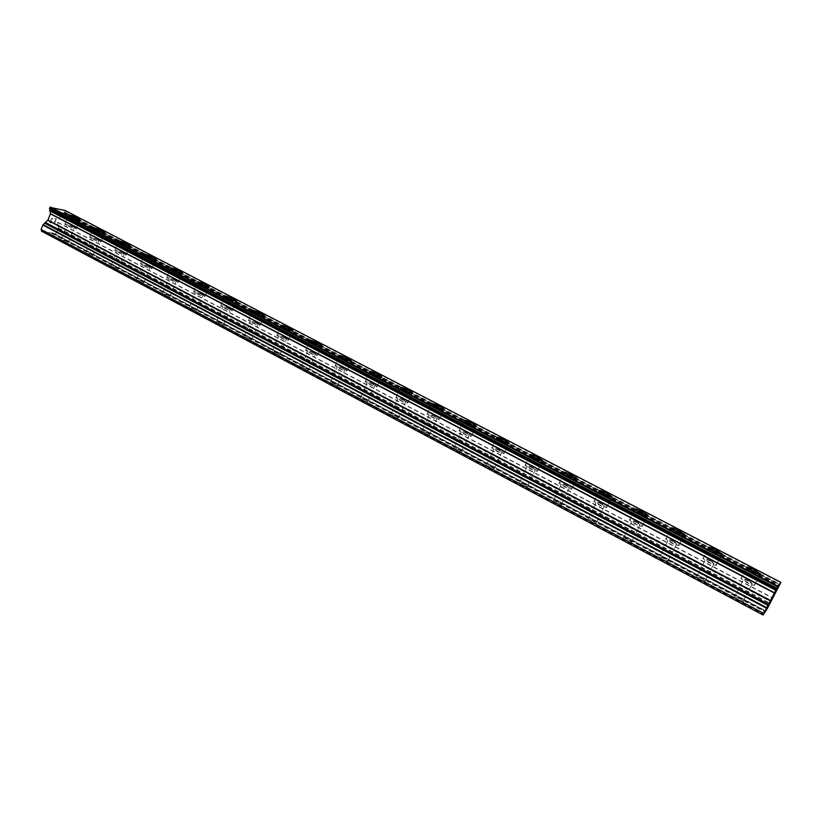 <?xml version="1.0" encoding="UTF-8"?>
<svg xmlns="http://www.w3.org/2000/svg" width="822" height="822" viewBox="0 0 822 822"><rect width="100%" height="100%" fill="white"/><g stroke="black" fill="none" stroke-linecap="round" stroke-linejoin="round"><path stroke-width="0.62" stroke-dasharray="4.11 3.08" d="M739.338 598.632C735.721 596.844 734.067 596.412 734.365 597.327L738.125 599.926C741.752 601.725 743.417 602.166 743.109 601.242L739.338 598.632M748.39 581.062C744.763 579.284 743.109 578.832 743.437 579.695L747.249 582.243C750.887 584.031 752.541 584.493 752.202 583.62L748.39 581.062M760.576 574.403C759.775 574.825 757.103 573.9 752.562 571.629L746.325 567.118M701.515 578.565C697.909 576.777 696.234 576.335 696.501 577.239L700.067 579.705C703.694 581.493 705.368 581.935 705.101 581.031L701.515 578.565M710.383 561.138C706.756 559.371 705.091 558.898 705.389 559.751L708.985 562.166C712.623 563.954 714.297 564.416 713.999 563.563L710.383 561.138M722.189 554.398C721.367 554.809 718.675 553.884 714.113 551.603L708.204 547.318M664.546 558.929C660.939 557.162 659.254 556.71 659.48 557.593L662.871 559.926C666.488 561.714 668.183 562.166 667.947 561.282L664.546 558.929M673.228 541.667C669.601 539.89 667.926 539.427 668.183 540.26L671.595 542.551C675.232 544.318 676.917 544.791 676.65 543.959L673.228 541.667M684.675 534.834C683.832 535.256 681.119 534.321 676.537 532.039L670.927 527.96M628.398 539.735C624.792 537.968 623.086 537.516 623.282 538.379L626.487 540.599C630.104 542.376 631.82 542.828 631.615 541.965L628.398 539.735M636.886 522.617C633.269 520.85 631.573 520.377 631.799 521.189L635.036 523.357C638.663 525.135 640.369 525.607 640.143 524.796L636.886 522.617M648.003 515.713C647.13 516.124 644.397 515.188 639.793 512.907L634.481 509.034M593.032 520.963C589.436 519.206 587.709 518.744 587.864 519.576L590.915 521.693C594.522 523.46 596.248 523.922 596.084 523.08L593.032 520.963M601.355 503.989C597.738 502.232 596.022 501.749 596.207 502.54L599.279 504.595C602.906 506.362 604.632 506.845 604.437 506.054L601.355 503.989M612.143 497.022C611.249 497.423 608.486 496.488 603.872 494.197L598.827 490.518M558.436 502.591C554.84 500.845 553.093 500.372 553.216 501.194L556.114 503.198C559.72 504.955 561.457 505.427 561.334 504.605L558.436 502.591M566.584 485.761C562.978 484.004 561.241 483.521 561.385 484.281L564.313 486.244C567.93 488.001 569.667 488.494 569.512 487.723L566.584 485.761M577.075 478.733C576.15 479.134 573.366 478.188 568.732 475.897L563.943 472.393M524.57 484.62C520.984 482.874 519.227 482.391 519.309 483.192L522.052 485.093C525.659 486.85 527.416 487.323 527.334 486.532L524.57 484.62M532.564 467.923C528.957 466.177 527.21 465.684 527.313 466.423L530.087 468.293C533.704 470.04 535.461 470.544 535.348 469.794L532.564 467.923M542.767 460.844C541.811 461.245 539.006 460.289 534.351 457.988L529.8 454.669M491.433 467.03C487.836 465.283 486.069 464.8 486.11 465.571L488.73 467.379C492.327 469.126 494.104 469.619 494.053 468.838L491.433 467.03M499.262 450.466C495.656 448.73 493.888 448.216 493.96 448.946L496.601 450.713C500.218 452.46 501.985 452.973 501.903 452.244L499.262 450.466M509.188 443.346C508.212 443.726 505.376 442.77 500.711 440.469L496.385 437.304M458.974 449.798C455.398 448.062 453.61 447.569 453.61 448.319L456.097 450.045C459.693 451.781 461.491 452.275 461.471 451.525L458.974 449.798M466.649 433.369C463.053 431.642 461.276 431.129 461.306 431.827L463.814 433.513C467.43 435.249 469.208 435.763 469.177 435.064L466.649 433.369M476.185 425.827C476.267 426.885 473.462 426.053 467.78 423.32L463.67 420.309M427.204 432.927C423.618 431.201 421.82 430.697 421.789 431.427L424.152 433.06C427.748 434.797 429.557 435.3 429.577 434.571L427.204 432.927M434.725 416.641C431.139 414.915 429.341 414.391 429.331 415.069L431.714 416.672C435.321 418.398 437.129 418.922 437.129 418.244L434.725 416.641M444.157 409.448C443.12 409.808 440.243 408.842 435.537 406.53L431.632 403.664M396.07 416.405C392.505 414.678 390.676 414.175 390.614 414.874L392.865 416.435C396.451 418.162 398.28 418.675 398.341 417.966L396.07 416.405M403.458 400.242C399.872 398.526 398.053 397.992 398.012 398.649L400.283 400.17C403.879 401.896 405.698 402.431 405.739 401.773L403.458 400.242M412.654 393.029C411.586 393.378 408.688 392.402 403.962 390.09L400.242 387.368M365.585 400.211C362.009 398.495 360.17 397.982 360.067 398.66L362.214 400.15C365.8 401.866 367.64 402.39 367.732 401.701L365.585 400.211M372.818 384.182C369.242 382.477 367.413 381.932 367.331 382.559L369.499 384.018C373.085 385.734 374.924 386.278 374.996 385.641L372.818 384.182M381.798 376.938C380.699 377.288 377.781 376.301 373.044 373.989L369.499 371.39M335.695 384.347C332.139 382.641 330.28 382.117 330.136 382.775L332.191 384.182C335.766 385.898 337.616 386.432 337.75 385.765L335.695 384.347M342.805 368.451C339.229 366.746 337.38 366.191 337.256 366.797L339.332 368.184C342.918 369.9 344.767 370.445 344.88 369.838L342.805 368.451M351.456 360.868C351.302 361.783 348.394 360.899 342.743 358.207L339.373 355.731M306.411 368.801C302.856 367.095 300.986 366.561 300.801 367.198L302.763 368.544C306.329 370.249 308.199 370.794 308.373 370.157L306.411 368.801M313.388 353.028C309.812 351.323 307.952 350.768 307.798 351.354L309.76 352.669C313.346 354.374 315.216 354.94 315.36 354.354L313.388 353.028M321.957 345.754C320.796 346.062 317.837 345.065 313.059 342.753L309.843 340.39M277.702 353.563C274.147 351.867 272.267 351.323 272.051 351.929L273.911 353.213C277.476 354.919 279.367 355.464 279.572 354.847L277.702 353.563M284.546 337.904C280.98 336.219 279.1 335.653 278.905 336.208L280.785 337.472C284.361 339.167 286.251 339.733 286.436 339.167L284.546 337.904M292.92 330.629C291.738 330.927 288.748 329.91 283.96 327.598L280.898 325.348M249.549 338.613C246.004 336.928 244.103 336.373 243.857 336.958L245.634 338.181C249.189 339.876 251.09 340.431 251.337 339.846L249.549 338.613M256.269 323.087C252.714 321.402 250.823 320.827 250.587 321.361L252.385 322.563C255.95 324.258 257.851 324.834 258.077 324.289L256.269 323.087M264.468 315.792C263.256 316.08 260.245 315.062 255.447 312.74L252.518 310.603M221.94 323.96C218.405 322.275 216.494 321.71 216.196 322.275L217.902 323.447C221.457 325.132 223.368 325.697 223.656 325.132L221.94 323.96M228.547 308.548C224.992 306.873 223.081 306.287 222.813 306.801L224.529 307.952C228.095 309.637 230.006 310.223 230.263 309.699L228.547 308.548M236.572 301.263C235.328 301.53 232.297 300.503 227.478 298.18L224.683 296.136M194.865 309.586C191.331 307.911 189.399 307.336 189.081 307.87L190.704 308.99C194.249 310.675 196.181 311.25 196.499 310.706L194.865 309.586M201.349 294.297C197.804 292.622 195.883 292.026 195.574 292.519L197.218 293.608C200.774 295.293 202.695 295.889 202.993 295.396L201.349 294.297M209.209 287.001C207.935 287.258 204.884 286.22 200.054 283.898L197.383 281.946M168.305 295.478C164.77 293.814 162.828 293.228 162.468 293.742L164.03 294.81C167.565 296.485 169.517 297.071 169.866 296.557L168.305 295.478M174.665 280.302C171.13 278.637 169.188 278.042 168.849 278.504L170.421 279.552C173.966 281.227 175.908 281.823 176.247 281.36L174.665 280.302M182.371 273.027C181.066 273.253 177.994 272.216 173.154 269.893L170.606 268.034M142.237 281.638C138.713 279.973 136.76 279.388 136.36 279.881L137.86 280.908C141.384 282.573 143.347 283.158 143.727 282.665L142.237 281.638M148.484 266.585C144.96 264.92 143.007 264.314 142.627 264.756L144.138 265.763C147.672 267.427 149.635 268.034 149.994 267.592L148.484 266.585M156.046 259.31C154.711 259.526 151.618 258.468 146.768 256.145L144.323 254.368M116.652 268.064C113.138 266.4 111.165 265.804 110.744 266.277L112.172 267.253C115.697 268.917 117.669 269.513 118.091 269.041L116.652 268.064M122.797 253.114C119.272 251.46 117.31 250.844 116.899 251.265L118.337 252.22C121.872 253.885 123.845 254.501 124.245 254.08L122.797 253.114M130.205 245.85C128.849 246.045 125.735 244.987 120.875 242.665L118.604 241.165M91.54 254.728C88.036 253.084 86.053 252.477 85.591 252.919L86.957 253.854C90.482 255.508 92.465 256.115 92.917 255.673L91.54 254.728M97.582 239.901C94.068 238.246 92.085 237.62 91.643 238.02L93.03 238.935C96.554 240.589 98.527 241.216 98.969 240.815L97.582 239.901M104.856 232.647C103.469 232.821 100.335 231.753 95.465 229.43L93.225 227.807M66.89 241.637C63.397 239.993 61.393 239.387 60.9 239.798L62.215 240.702C65.719 242.356 67.723 242.963 68.205 242.541L66.89 241.637M72.829 226.923L66.849 225.023L72.829 226.923M79.97 219.68C78.552 219.844 75.398 218.765 70.528 216.443L68.38 214.891M74.144 227.211C68.647 224.632 65.513 223.635 64.763 224.221L66.839 225.608C72.367 228.197 75.501 229.194 76.241 228.598L74.144 227.211M77.443 219.042C71.935 216.463 68.801 215.446 68.062 216.001L70.158 217.368C75.696 219.957 78.82 220.974 79.539 220.409L77.443 219.042M98.876 240.168C93.359 237.579 90.245 236.592 89.547 237.219L91.715 238.668C97.263 241.267 100.376 242.254 101.055 241.617L98.876 240.168M102.226 231.938C96.698 229.348 93.595 228.352 92.917 228.937L95.085 230.355C100.644 232.955 103.747 233.962 104.415 233.366L102.226 231.938M124.06 253.371C118.532 250.772 115.45 249.796 114.803 250.463L117.063 251.964C122.612 254.573 125.704 255.55 126.341 254.882L124.06 253.371M127.472 245.079C121.933 242.48 118.851 241.493 118.224 242.11L120.495 243.6C126.054 246.21 129.146 247.196 129.763 246.569L127.472 245.079M149.717 266.821C144.179 264.211 141.117 263.256 140.521 263.944L142.884 265.516C148.453 268.147 151.525 269.102 152.101 268.404L149.717 266.821M153.19 258.457C147.641 255.858 144.58 254.882 144.004 255.529L146.378 257.091C151.957 259.711 155.019 260.687 155.584 260.019L153.19 258.457M175.867 280.518C170.318 277.898 167.277 276.963 166.732 277.692L169.198 279.336C174.778 281.967 177.829 282.912 178.353 282.172L175.867 280.518M179.401 272.103C173.843 269.482 170.801 268.517 170.277 269.215L172.764 270.839C178.353 273.469 181.395 274.435 181.898 273.736L179.401 272.103M202.52 294.482C196.951 291.861 193.93 290.926 193.447 291.697L196.026 293.413C201.616 296.064 204.647 296.989 205.11 296.218L202.52 294.482M206.117 286.005C200.547 283.374 197.527 282.429 197.064 283.148L199.654 284.854C205.253 287.495 208.274 288.45 208.716 287.71L206.117 286.005M229.677 308.723C224.108 306.082 221.108 305.168 220.676 305.969L223.379 307.777C228.978 310.428 231.989 311.343 232.39 310.531L229.677 308.723M233.345 300.174C227.766 297.533 224.766 296.598 224.355 297.358L227.067 299.146C232.677 301.797 235.678 302.732 236.068 301.962L233.345 300.174M257.368 323.231C251.789 320.58 248.809 319.686 248.439 320.529L251.265 322.409C256.875 325.07 259.865 325.985 260.214 325.132L257.368 323.231M261.098 314.62C255.508 311.97 252.539 311.045 252.19 311.846L255.026 313.716C260.646 316.378 263.626 317.302 263.954 316.491L261.098 314.62M285.614 338.037C280.014 335.376 277.065 334.482 276.757 335.366L279.706 337.339C285.337 340.01 288.296 340.904 288.584 340.02L285.614 338.037M289.406 329.345C283.806 326.694 280.857 325.779 280.569 326.622L283.539 328.574C289.169 331.245 292.129 332.16 292.396 331.307L289.406 329.345M314.415 353.121C308.805 350.46 305.876 349.586 305.63 350.501L308.723 352.576C314.353 355.258 317.292 356.132 317.528 355.207L314.415 353.121M318.278 344.367C312.668 341.705 309.75 340.811 309.514 341.685L312.627 343.73C318.268 346.411 321.197 347.316 321.412 346.432L318.278 344.367M343.791 368.523C338.181 365.841 335.273 364.978 335.078 365.934L338.325 368.112C343.966 370.804 346.874 371.667 347.048 370.701L343.791 368.523M347.737 359.697C342.116 357.025 339.219 356.142 339.044 357.056L342.301 359.204C347.953 361.896 350.86 362.779 351.015 361.855L347.737 359.697M373.763 384.234C368.143 381.542 365.266 380.699 365.132 381.685L368.533 383.966C374.185 386.669 377.072 387.522 377.185 386.525L373.763 384.234M377.781 375.335C372.15 372.654 369.284 371.78 369.17 372.736L372.592 374.986C378.254 377.688 381.131 378.562 381.223 377.596L377.781 375.335M404.352 400.263C398.732 397.56 395.875 396.728 395.803 397.756L399.369 400.15C405.03 402.872 407.897 403.705 407.948 402.667L404.352 400.263M408.452 391.293C402.811 388.601 399.965 387.748 399.913 388.734L403.499 391.097C409.171 393.81 412.028 394.663 412.069 393.676L408.452 391.293M435.578 416.631C429.947 413.918 427.121 413.096 427.101 414.165L430.851 416.682C436.523 419.405 439.359 420.227 439.349 419.158L435.578 416.631M439.76 407.589C434.108 404.876 431.293 404.044 431.293 405.061L435.064 407.548C440.746 410.27 443.572 411.113 443.551 410.086L439.76 407.589M467.461 433.338C461.81 430.615 459.015 429.803 459.056 430.913L463.002 433.554C468.674 436.287 471.489 437.099 471.417 435.989L467.461 433.338M471.715 424.224C466.064 421.501 463.269 420.679 463.331 421.737L467.297 424.347C472.989 427.08 475.784 427.913 475.702 426.844L471.715 424.224M500.012 450.394C494.361 447.661 491.587 446.87 491.69 448.011L495.83 450.785C501.523 453.528 504.297 454.33 504.174 453.189L500.012 450.394M504.359 441.209C498.697 438.475 495.923 437.664 496.056 438.753L500.218 441.506C505.91 444.24 508.695 445.062 508.541 443.962L504.359 441.209M533.262 467.821C527.601 465.077 524.857 464.296 525.022 465.468L529.378 468.396C535.071 471.15 537.824 471.941 537.639 470.759L533.262 467.821M537.691 458.553C532.029 455.82 529.286 455.018 529.471 456.148L533.848 459.036C539.561 461.779 542.304 462.591 542.099 461.45L537.691 458.553M567.231 485.617C561.56 482.874 558.847 482.103 559.063 483.305L563.656 486.388C569.358 489.152 572.081 489.922 571.835 488.71L567.231 485.617M571.752 476.277C566.081 473.534 563.358 472.742 563.604 473.904L568.218 476.945C573.931 479.709 576.654 480.5 576.386 479.329L571.752 476.277M601.94 503.814C596.269 501.05 593.576 500.29 593.854 501.533L598.683 504.78C604.396 507.554 607.098 508.315 606.79 507.061L601.94 503.814M606.554 494.392C600.872 491.638 598.19 490.857 598.488 492.049L603.348 495.255C609.071 498.029 611.763 498.81 611.445 497.598L606.554 494.392M637.42 522.402C631.738 519.638 629.066 518.888 629.416 520.162L634.502 523.573C640.215 526.357 642.886 527.108 642.527 525.833L637.42 522.402M642.136 512.897C636.444 510.133 633.783 509.373 634.142 510.596L639.269 513.976C644.993 516.75 647.664 517.521 647.274 516.288L642.136 512.897M673.691 541.41C667.998 538.636 665.358 537.896 665.758 539.201L671.132 542.797C676.845 545.592 679.496 546.332 679.075 545.027L673.691 541.41M678.499 531.824C672.807 529.049 670.177 528.299 670.598 529.553L675.992 533.118C681.726 535.903 684.366 536.663 683.925 535.399L678.499 531.824M710.773 560.851C705.091 558.066 702.471 557.337 702.933 558.672L708.585 562.464C714.308 565.269 716.938 565.998 716.465 564.663L710.773 560.851M715.695 551.182C709.992 548.397 707.382 547.658 707.865 548.942L713.558 552.692C719.291 555.487 721.911 556.247 721.418 554.942L715.695 551.182M748.708 580.733C743.016 577.938 740.427 577.219 740.941 578.585L746.91 582.582C752.644 585.398 755.243 586.117 754.709 584.75L748.708 580.733M753.743 570.982C748.03 568.187 745.451 567.447 745.986 568.773L751.996 572.729C757.74 575.534 760.329 576.273 759.775 574.948L753.743 570.982M56.019 219.155L55.269 221.015L56.019 219.155L54.427 218.796L56.019 219.155M54.283 221.128L55.156 221.324L54.283 221.139M55.146 221.324L54.406 223.183L55.156 221.324M54.406 223.183L52.803 222.834L54.406 223.183M54.55 218.488L56.358 218.888L54.55 218.488M56.348 218.888L54.488 223.543L56.348 218.888M50.902 219.649L51.005 220.635L50.913 219.659M50.995 220.625L51.303 222.505L51.005 220.635M49.474 222.443L51.622 222.906L51.159 219.186L52.557 218.375L52.618 219.34L51.992 218.251L51.169 219.186L51.632 222.916L49.474 222.443M41.521 231.146L44.121 231.136L55.053 233.951L56.646 232.657L58.383 228.331L58.013 226.153L770.81 601.683M49.947 209.209L776.677 588.614M58.013 226.153L57.817 222.269L60.283 216.114L64.876 212.158L65.246 210.535M773.266 596.042L770.029 602.064M773.574 595.724L772.957 596.834M773.327 596.166L770.789 601.057M45.292 231.927L763.772 613.839M51.375 233.191L765.179 612.082M45.148 231.352L764.09 613.366M44.121 231.136L763.864 613.674M43.576 231.578L763.474 614.383M65.349 210.997L780.705 582.798M56.646 232.657L767.132 608.897M55.053 233.951L765.97 610.993M53.05 233.53L765.467 611.547M52.916 232.965L765.775 611.075M51.909 232.76L765.559 611.373M64.876 212.158L779.975 584.195M64.455 212.497L779.667 584.74L64.383 212.477M63.592 212.723L779.277 585.408M63.315 212.949L779.081 585.767M63.14 213.371L778.814 586.281M63.16 213.453L778.773 586.353M62.986 213.884L778.516 586.867M60.427 215.919L776.677 590.186M60.283 216.114L776.533 590.463M57.817 222.269L772.68 597.871M57.797 222.495L772.557 598.118M58.434 225.238L771.396 600.563M58.259 225.66L771.128 601.067M58.187 225.721L771.077 601.17M58.434 227.961L770.039 603.286M58.383 228.331L769.834 603.687M734.365 597.327L743.437 579.695M696.501 577.239L705.389 559.751M659.48 557.593L668.183 540.26M623.282 538.379L631.799 521.189M587.864 519.576L596.207 502.54M553.216 501.194L561.385 484.281M519.309 483.192L527.313 466.423M486.11 465.571L493.96 448.946M453.61 448.319L461.306 431.827M421.789 431.427L429.331 415.069M390.614 414.874L398.012 398.649M360.067 398.66L367.331 382.559M330.136 382.775L337.256 366.797M300.801 367.198L307.798 351.354M272.051 351.929L278.905 336.208M243.857 336.958L250.587 321.361M216.196 322.275L222.813 306.801M189.081 307.87L195.574 292.519M162.468 293.742L168.849 278.504M136.36 279.881L142.627 264.756M110.744 266.277L116.899 251.265M85.591 252.919L91.643 238.02M60.9 239.798L66.849 225.023M64.763 224.221L68.062 216.001M89.547 237.219L92.917 228.937M114.803 250.463L118.224 242.11M140.521 263.944L144.004 255.529M166.732 277.692L170.277 269.215M193.447 291.697L197.064 283.148M220.676 305.969L224.355 297.358M248.439 320.529L252.19 311.846M276.757 335.366L280.569 326.622M305.63 350.501L309.514 341.685M335.078 365.934L339.044 357.056M365.132 381.685L369.17 372.736M395.803 397.756L399.913 388.734M427.101 414.165L431.293 405.061M459.056 430.913L463.331 421.737M491.69 448.011L496.056 438.753M525.022 465.468L529.471 456.148M559.063 483.305L563.604 473.904M593.854 501.533L598.488 492.049M629.416 520.162L634.142 510.596M665.758 539.201L670.598 529.553M702.933 558.672L707.865 548.942M740.941 578.585L745.986 568.773M754.709 584.75L759.775 574.948M716.465 564.663L721.418 554.942M679.075 545.027L683.925 535.399M642.527 525.833L647.274 516.288M606.79 507.061L611.445 497.598M571.835 488.71L576.386 479.329M537.639 470.759L542.099 461.45M504.174 453.189L508.541 443.962M471.417 435.989L475.702 426.844M439.349 419.158L443.551 410.086M407.948 402.667L412.069 393.676M377.185 386.525L381.223 377.596M347.048 370.701L351.015 361.855M317.528 355.207L321.412 346.432M288.584 340.02L292.396 331.307M260.214 325.132L263.954 316.491M232.39 310.531L236.068 301.962M205.11 296.218L208.716 287.71M178.353 282.172L181.898 273.736M152.101 268.404L155.584 260.019M126.341 254.882L129.763 246.569M101.055 241.617L104.415 233.366M76.241 228.598L79.539 220.409M68.205 242.541L74.155 227.807M92.917 255.673L98.969 240.815M118.091 269.041L124.245 254.08M143.727 282.665L149.994 267.592M169.866 296.557L176.247 281.36M196.499 310.706L202.993 295.396M223.656 325.132L230.263 309.699M251.337 339.846L258.077 324.289M279.572 354.847L286.436 339.167M308.373 370.157L315.36 354.354M337.75 385.765L344.88 369.838M367.732 401.701L374.996 385.641M398.341 417.966L405.739 401.773M429.577 434.571L437.129 418.244M461.471 451.525L469.177 435.064M494.053 468.838L501.903 452.244M527.334 486.532L535.348 469.794M561.334 504.605L569.512 487.723M596.084 523.08L604.437 506.054M631.615 541.965L640.143 524.796M667.947 561.282L676.65 543.959M705.101 581.031L713.999 563.563M743.109 601.242L752.202 583.62M49.752 209.065L776.718 588.583"/><path stroke-width="1.23" d="M746.325 567.118C747.157 566.728 749.818 567.653 754.298 569.893L760.576 574.403M752.572 571.619L746.551 567.663C746.016 566.348 748.595 567.088 754.308 569.882L760.35 573.848C760.905 575.164 758.305 574.424 752.572 571.619M708.204 547.318C709.067 546.928 711.739 547.853 716.239 550.103L722.189 554.398M714.123 551.593L708.42 547.853C707.937 546.558 710.547 547.308 716.25 550.093L721.973 553.853C722.476 555.148 719.856 554.388 714.123 551.593M670.927 527.96C671.821 527.57 674.523 528.505 679.034 530.755L684.675 534.834M676.537 532.019L671.142 528.474C670.711 527.221 673.352 527.971 679.044 530.745L684.469 534.31C684.911 535.574 682.27 534.814 676.537 532.019M634.481 509.034C635.396 508.643 638.119 509.589 642.66 511.839L648.003 515.713M639.804 512.887L634.676 509.517C634.317 508.294 636.978 509.065 642.66 511.829L647.808 515.209C648.198 516.442 645.527 515.671 639.804 512.887M598.827 490.518C599.772 490.138 602.516 491.073 607.068 493.334L612.143 497.022M603.872 494.186L599.012 490.981C598.704 489.789 601.396 490.57 607.078 493.323L611.969 496.539C612.287 497.731 609.595 496.95 603.872 494.186M563.943 472.393C564.909 472.023 567.683 472.969 572.256 475.239L577.075 478.733M568.732 475.887L564.118 472.845C563.871 471.684 566.584 472.475 572.266 475.219L576.9 478.27C577.167 479.442 574.444 478.64 568.732 475.887M529.8 454.669C530.807 454.299 533.591 455.254 538.184 457.515L542.767 460.844M534.362 457.977L529.974 455.09C529.779 453.97 532.522 454.772 538.194 457.505L542.602 460.402C542.808 461.532 540.064 460.731 534.362 457.977M496.385 437.304C497.413 436.955 500.228 437.91 504.842 440.181L509.188 443.346M500.711 440.458L496.539 437.715C496.416 436.626 499.18 437.448 504.842 440.171L509.034 442.924C509.188 444.024 506.414 443.202 500.711 440.458M463.67 420.309C464.728 419.96 467.564 420.926 472.198 423.207L476.185 425.806C476.277 426.875 473.472 426.043 467.78 423.309L463.814 420.7C463.752 419.652 466.547 420.474 472.198 423.196L476.185 425.806M431.632 403.664C432.711 403.335 435.578 404.301 440.222 406.582L444.157 409.448M435.537 406.52L431.766 404.034C431.756 403.016 434.581 403.859 440.232 406.571L444.024 409.058C444.044 410.086 441.219 409.243 435.537 406.52M400.242 387.368C401.362 387.039 404.249 388.015 408.914 390.296L412.654 393.029M403.972 390.08L400.376 387.717C400.427 386.73 403.273 387.594 408.914 390.286L412.531 392.659C412.49 393.646 409.644 392.793 403.972 390.08M369.499 371.39C370.64 371.082 373.558 372.058 378.233 374.349L381.798 376.938M373.044 373.979L369.623 371.719C369.736 370.784 372.602 371.647 378.233 374.339L381.685 376.599C381.583 377.545 378.706 376.671 373.044 373.979M339.373 355.731C340.544 355.433 343.483 356.429 348.168 358.711L351.456 360.868C351.302 361.772 348.405 360.889 342.753 358.197L339.486 356.049C339.661 355.145 342.558 356.029 348.179 358.7L351.456 360.858M309.843 340.39C311.045 340.113 314.004 341.109 318.71 343.401L321.957 345.754M313.059 342.733L309.945 340.688C310.182 339.825 313.1 340.719 318.72 343.38L321.844 345.435C321.638 346.319 318.71 345.415 313.059 342.733M280.898 325.348C282.131 325.08 285.111 326.087 289.837 328.379L292.92 330.629M283.97 327.588L281.001 325.635C281.288 324.803 284.237 325.718 289.837 328.368L292.827 330.331C292.56 331.174 289.601 330.259 283.97 327.588M252.518 310.603C253.782 310.346 256.783 311.363 261.519 313.655L264.468 315.792M255.447 312.73L252.611 310.87C252.96 310.079 255.93 311.004 261.519 313.644L264.376 315.514C264.047 316.316 261.067 315.391 255.447 312.73M224.683 296.136C225.978 295.899 228.999 296.927 233.746 299.218L236.572 301.263M227.478 298.17L224.776 296.393C225.177 295.632 228.177 296.567 233.756 299.208L236.479 300.996C236.099 301.756 233.099 300.821 227.478 298.17M197.383 281.946C198.708 281.73 201.75 282.768 206.517 285.059L209.209 287.001M200.054 283.888L197.465 282.193C197.927 281.463 200.948 282.419 206.517 285.049L209.127 286.755C208.685 287.484 205.664 286.529 200.054 283.888M170.606 268.034C171.962 267.828 175.024 268.876 179.792 271.157L182.371 273.027M173.165 269.883L170.678 268.26C171.202 267.571 174.243 268.537 179.802 271.147L182.299 272.781C181.796 273.479 178.754 272.514 173.165 269.883M144.323 254.368C145.71 254.183 148.803 255.241 153.58 257.533L156.046 259.31M146.768 256.135L144.395 254.584C144.97 253.936 148.032 254.912 153.58 257.522L155.975 259.084C155.42 259.742 152.347 258.755 146.768 256.135M118.604 241.165C119.241 240.558 122.324 241.545 127.852 244.144L130.143 245.634C129.537 246.261 126.444 245.264 120.875 242.654L118.604 241.165C119.231 240.569 122.314 241.555 127.852 244.155L130.205 245.85M93.225 227.807C94.674 227.663 97.797 228.732 102.596 231.023L104.856 232.647M95.465 229.42L93.287 228.002C93.975 227.417 97.078 228.424 102.606 231.013L104.795 232.441C104.127 233.027 101.024 232.02 95.465 229.42M68.38 214.891C69.86 214.758 73.004 215.837 77.802 218.128L79.97 219.68M70.528 216.433L68.442 215.066C69.182 214.521 72.305 215.539 77.813 218.118L79.919 219.495C79.2 220.039 76.066 219.022 70.528 216.433M49.947 209.209L50.399 213.854L47.923 220.08L42.857 225.002L41.1 229.42L41.521 231.146L763.022 614.99L777.622 586.764L780.9 582.377L767.132 608.897L763.022 614.99M780.9 582.377L65.246 210.535L49.906 207.35L49.546 209.004L776.677 588.614L49.515 208.983M772.783 596.803L771.611 599.063L772.772 596.793M771.416 599.433L770.235 601.694L771.406 599.433M770.029 602.064L773.266 596.042M773.07 596.669L773.574 595.724M770.831 601.005L773.338 596.176M41.1 229.42L763.751 613.459M49.906 207.35L777.622 586.764M50.348 207.01L777.941 586.199M42.857 225.002L766.525 608.136M43.104 224.673L766.772 607.674M44.84 223.296L768.015 605.413M45.005 222.865L768.282 604.889M44.984 222.783L768.313 604.817M45.159 222.351L768.591 604.293M47.768 220.275L770.461 600.892M47.923 220.08L770.615 600.615M50.399 213.854L774.519 593.104M50.43 213.628L774.643 592.857M49.772 210.812L775.845 590.34M49.947 210.381L776.112 589.816M50.019 210.319L776.173 589.713M50.193 209.887L776.441 589.199M50.121 209.579L776.574 588.912M49.443 208.531L776.882 588.192"/></g></svg>
